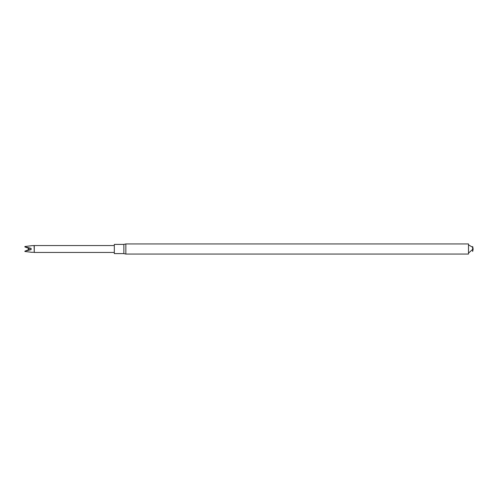 <?xml version="1.0" encoding="UTF-8"?>
<svg xmlns="http://www.w3.org/2000/svg" width="498" height="498" viewBox="0 0 498 498"><rect width="100%" height="100%" fill="white"/><g stroke="black" fill="none" stroke-linecap="round" stroke-linejoin="round"><path stroke-width="0.75" d="M468.5 249L468.5 243.939L125.845 243.939L125.845 254.061L468.5 254.061L468.5 249M473.1 249.461L472.639 251.465L472.639 246.535L473.1 248.539M123.853 253.6L114.316 253.6L114.316 244.4L123.853 244.4L123.853 253.6L125.845 254.061M31.144 245.713L34.269 245.551L34.269 252.449L114.316 252.449M34.107 245.713L34.269 252.449M31.088 245.782L24.9 246.51L31.088 245.782M24.9 246.51L24.9 246.964L28.797 248.34L28.187 249L28.797 249.66L24.9 251.148L31.088 249.66L31.088 248.34L24.9 246.852M24.9 251.148L24.9 251.49L31.088 252.218L24.9 251.49M31.144 249L31.088 249.66L28.797 249.66M28.797 248.34L31.088 248.34L31.137 248.788M468.5 253.14L473.075 249L472.496 247.176L468.5 244.86M123.853 244.4L125.845 243.939M34.269 245.551L114.316 245.551M31.144 252.287L34.107 252.287"/></g></svg>
